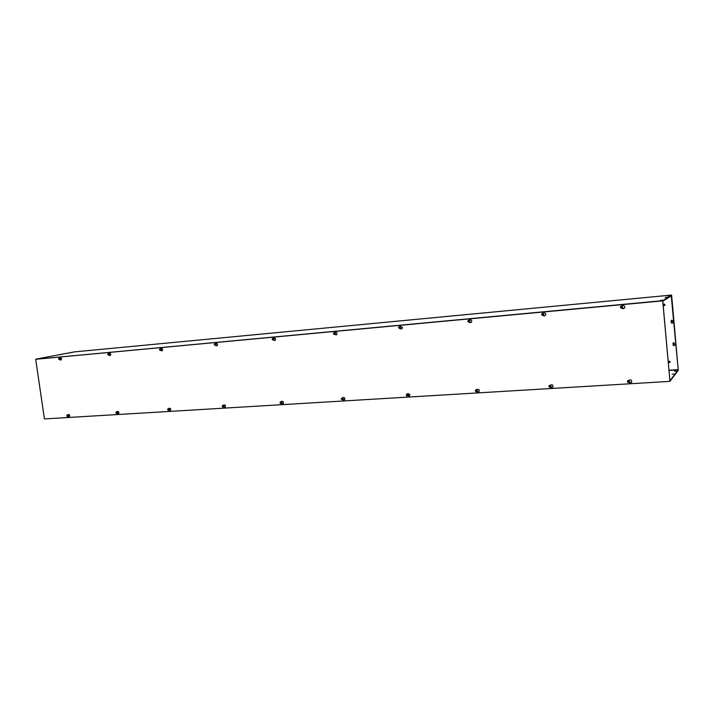 <?xml version="1.0" encoding="UTF-8"?>
<svg xmlns="http://www.w3.org/2000/svg" width="714" height="714" viewBox="0 0 714 714"><rect width="100%" height="100%" fill="white"/><g stroke="black" fill="none" stroke-linecap="round" stroke-linejoin="round"><path stroke-width="1.07" d="M68.455 415.834L68.267 415.164M117.551 412.817L117.364 412.165M60.253 359.062L60.11 358.383M109.385 354.519L109.242 353.858M161.212 349.717L161.078 349.092M215.976 344.576L215.869 344.112M667.046 297.274L665.18 297.542L667.046 297.274M662.556 300.13L660.62 300.416L662.556 300.13M59.985 354.671L61.859 354.403L59.994 354.706M40.502 358.339L42.438 358.062L40.502 358.374M673.945 373.984L672.097 374.314L673.945 373.984M669.402 295.774L667.751 295.926L669.402 295.774M72.034 352.502L70.972 352.618L72.034 352.502M676.149 371.075L674.507 371.182L676.149 371.075M673.24 342.845L673.195 344.942L673.846 345.638L674.605 345.424M674.784 344.88L673.793 345.692L673.141 344.996L673.007 343.452L673.98 342.631L674.784 344.88M672.633 320.889L672.766 322.442L671.856 323.281L670.99 321.032L671.901 320.184L672.633 320.889M671.294 320.363L671.178 322.532L672.534 323.058M668.518 361.98L669.545 361.186C670.41 361.944 670.267 362.444 669.116 362.658L668.518 361.98M668.723 361.4L669.161 362.605L669.991 362.382M663.368 304.905L664.216 304.057C665.243 304.61 665.216 305.128 664.136 305.61L663.368 304.905M663.743 304.182L663.422 304.869L664.68 305.44M658.46 301.058L38.502 358.999M670.027 381.222L678.273 370.316L671.669 295.685L671.535 295.069L662.815 300.665L658.433 301.076M669.982 380.74L678.229 369.861L671.249 295.748M36.2 359.213L38.717 358.83M36.182 359.08L74.461 351.886L671.544 295.069M662.797 301.165L671.615 295.712M670.044 380.732L670.089 381.222M662.86 301.165L662.815 300.665M68.544 414.361L67.857 414.914M67.732 414.888L68.374 414.406C69.838 414.789 70.097 415.584 69.151 416.797L67.571 416.396M67.937 414.852L68.606 415.557L68.151 416.342L69.222 416.771M117.658 411.335L116.944 411.898M116.819 411.871L117.462 411.389C119.006 411.701 119.292 412.513 118.345 413.817L117.042 413.451L116.605 411.898M117.016 411.835L117.712 412.558L117.248 413.361L118.381 413.799M168.584 408.685L169.432 408.149L168.7 408.711M169.209 408.212C170.833 408.426 171.173 409.238 170.235 410.657L168.807 410.318M169.004 410.229L170.218 410.666M224.116 404.776L223.348 405.347M223.25 405.329L223.821 404.892C225.517 404.918 225.936 405.722 225.08 407.301L223.473 406.998M223.527 406.98L224.972 407.355M281.941 401.214L281.146 401.786M281.066 401.777L281.548 401.402C283.279 401.17 283.815 401.928 283.146 403.678L281.28 403.49M281.459 403.419L282.896 403.847M343.175 397.448L342.372 398.019M342.309 398.01L342.827 397.627C344.38 397.243 345.032 397.903 344.782 399.608L342.524 399.778M342.702 399.715L344.264 400.126M408.14 393.459L407.346 394.021M407.292 394.012L407.846 393.619L410.086 394.753L408.14 396.163L407.507 395.842M406.891 394.092L408.167 394.896L407.676 395.779L409.399 396.163M477.166 389.246L476.408 389.773M476.381 389.764L478.933 389.621C479.656 391.379 479.094 392.173 477.255 391.986L476.595 391.656M476.756 391.602L478.683 391.932M549.967 385.239L552.261 384.757C553.6 386.604 553.136 387.532 550.878 387.532L550.173 387.193M550.333 387.149L552.547 387.372M59.842 359.579L60.967 360.07M59.655 358.08L60.351 357.616C61.77 358.232 61.931 359.062 60.833 360.106L59.61 359.633M60.449 357.607L59.789 358.133M108.965 355.081L110.152 355.572M108.787 353.528L109.51 353.055C111.009 353.662 111.179 354.519 110.018 355.608L108.724 355.126M109.617 353.046L108.912 353.582M160.766 350.333L162.033 350.833M160.614 348.735L161.355 348.245C162.935 348.834 163.122 349.708 161.917 350.869L160.534 350.378M161.462 348.236L160.73 348.78L161.132 349.905L160.204 350.279M215.485 345.317L216.833 345.826M215.351 343.666L216.119 343.175C217.788 343.72 218.002 344.612 216.753 345.844L215.262 345.353M216.235 343.148L215.467 343.702M272.543 338.525L273.4 338.374L273.837 339.543L273.364 340.016L274.819 340.524L273.159 340.042M273.275 338.302L274.015 337.811C275.791 338.249 276.059 339.159 274.801 340.524M274.176 337.776L273.373 338.338M334.714 334.384L336.276 334.902M334.643 332.626L335.241 332.188C337.133 332.296 337.543 333.179 336.464 334.821L334.5 334.411M335.562 332.081L334.732 332.653M399.822 328.422L401.527 328.931M399.778 326.601L402.437 327.342C402.366 328.663 401.714 329.172 400.483 328.859L399.626 328.44M400.715 326.048L399.849 326.619M469.062 322.068L470.937 322.567M469.062 320.184L470.722 319.622C472.391 321.148 472.141 322.139 469.999 322.603L468.875 322.085M469.99 319.631L469.125 320.193L469.91 320.997L469.455 321.898M542.836 315.311L544.943 315.775M543.756 312.812L544.407 312.723C546.389 313.973 546.299 315.035 544.139 315.9L542.658 315.32M628.507 380.41L630.703 379.794C632.417 381.535 632.06 382.552 629.614 382.847L628.713 382.427M628.847 382.392L631.462 382.409M621.599 308.082L624.063 308.466M622.438 305.574L623.242 305.396C625.41 306.556 625.375 307.654 623.135 308.698L621.001 307.984M662.717 300.897L669.973 381.365L44.429 418.931L35.7 359.285L662.77 300.862L35.7 359.285M662.77 300.862L669.973 381.365M622.287 307.127L621.921 307.904L620.939 307.993L620.412 307.127L622.394 307.002L620.457 307.127M620.484 307.261L622.349 307.091M621.992 307.957L622.456 307.484L621.519 306.02L620.511 306.636L621.76 306.261L622.278 306.958M620.903 306.288L621.876 306.199L622.447 306.975L622.037 307.841L622.447 306.975L621.876 306.199L620.787 306.351M621.162 307.975L621.921 307.904M622.171 307.136L620.546 307.288M620.528 307.118L622.153 306.966M622.072 307.136L620.662 307.27M620.644 307.1L622.064 306.975M621.501 306.029L622.447 307.493L621.439 308.091M620.885 307.921L620.448 307.315M620.752 306.413L620.493 306.966M621.519 306.02L620.984 306.145M629.337 381.526L627.481 381.633M629.284 381.579L628.909 382.338L627.936 382.401L627.428 381.695L627.776 380.776L629.266 381.419M629.436 381.383L628.864 380.607L629.382 381.437M627.472 381.392L628.864 380.607L627.776 380.776M627.526 381.526L629.141 381.428M629.159 381.588L627.544 381.687M627.642 381.508L629.052 381.428M629.07 381.588L627.66 381.669M627.793 382.204L627.463 381.749M627.41 381.526L628.802 380.482L629.427 381.892L628.115 382.383M628.15 382.383C629.659 382.186 629.882 381.544 628.811 380.473L627.695 380.714M542.122 313.58L543.033 313.491L543.577 314.24L543.193 315.079L543.577 314.24L543.033 313.491L541.953 313.642L541.614 314.392L543.461 314.356L541.685 314.383M541.685 314.481L543.461 314.356M543.372 314.392L542.113 315.231L541.631 314.553M542.381 315.204L543.033 315.142M543.265 314.401L541.747 314.544M541.73 314.383L543.247 314.24M541.953 313.642L543.354 314.231M543.175 314.401L541.855 314.526M541.837 314.365L543.167 314.249M541.676 314.258L543.077 313.419L543.577 314.74L542.238 315.213M543.051 315.249L543.595 314.731L542.31 313.392M549.369 385.498L550.298 385.426L550.833 386.185L550.458 386.997L550.833 386.185L550.298 385.426L548.887 386.328L550.637 386.381L548.941 386.319M550.717 386.319L548.968 386.435M550.637 386.381L549.387 387.166L548.896 386.479M549.227 385.596L550.619 386.22M548.995 386.319L550.512 386.229M550.396 386.604L549.012 386.479M549.111 386.301L550.432 386.22M550.44 386.381L549.12 386.461M548.941 386.212L550.396 385.382L550.842 386.667L549.61 387.149M550.539 387.033L550.414 385.373L549.352 385.417M469.455 321.041L467.84 321.345L469.455 321.041L468.991 320.39L467.822 321.193L469.348 321.05M467.947 321.318L469.58 321.166M468.339 320.399L469.714 321.05L469.366 321.862L469.196 320.318L468.134 320.47M469.473 321.202L468.295 322.005L467.84 321.345M468.598 321.978L469.16 321.925M469.366 321.211L467.938 321.336M469.294 321.211L468.054 321.327M468.036 321.175L469.276 321.059M468.188 320.452L469.241 320.247L469.723 321.532L468.473 321.987M469.178 322.041L469.741 321.523L468.58 320.202M475.827 390.005L476.684 389.951L476.845 391.468L476.684 389.951L475.319 390.817L477.068 390.808L475.399 390.808M477.068 390.808L475.435 390.915M476.961 390.87L475.792 391.629L475.328 390.969M475.631 390.112L476.943 390.719M475.417 390.808L476.836 390.728M476.854 390.879L475.435 390.96M475.524 390.799L476.765 390.719M476.782 390.87L475.542 390.951M475.426 390.567L477.032 390.112L477.211 391.147L476.059 391.611M476.836 391.558L477.05 390.103L475.89 389.88M400.099 327.44L398.582 327.726L400.099 327.44L399.661 326.798L398.564 327.574L400.001 327.449M398.707 327.69L400.242 327.548M399.09 326.807L400.393 327.44L400.072 328.217L399.902 326.735L398.849 326.878M400.117 327.583L399.831 328.288L398.582 327.726M399.358 328.333L399.831 328.288M400.018 327.592L398.68 327.717M399.956 327.592L398.787 327.699M398.769 327.556L399.938 327.449M398.965 326.842L399.947 326.664L400.483 327.476L399.233 328.342M399.867 328.404L400.5 327.467L399.367 326.601M407.917 395.029L406.382 395.128M406.766 394.244L408.06 394.904L407.739 395.663L407.569 394.19L406.239 395.029L407.676 394.949M407.792 395.083L406.694 395.824L406.257 395.181M406.534 394.351L407.774 394.94M407.694 395.092L406.355 395.172M406.444 395.012L407.614 394.94M407.632 395.092L406.462 395.163M406.587 394.324L408.149 394.904L407.007 395.797M333.982 332.831L334.741 332.76L334.911 334.206L334.741 332.76L333.447 333.581L335.044 333.554L333.581 333.563M333.599 333.688L335.044 333.554M334.902 333.59L333.875 334.339L333.456 333.724M334.812 333.599L333.554 333.715M333.536 333.572L334.795 333.456M333.706 332.902L334.884 333.447M334.759 333.599L333.661 333.706M333.643 333.554L334.741 333.456M333.866 332.858L334.786 332.688L335.232 333.893L334.134 334.322M334.705 334.384L335.259 333.893L334.259 332.626M342.872 399.001L341.426 399.081M341.801 398.225L342.559 398.18L342.729 399.608L342.559 398.18L341.274 399.001L342.622 398.921M342.729 399.055L342.461 399.715L341.292 399.144M341.533 398.341L342.711 398.912M342.64 399.064L341.381 399.135M341.471 398.983L342.559 398.912M342.577 399.055L341.479 399.126M341.658 398.287C342.595 397.832 343.059 398.171 343.05 399.313L342.051 399.742M342.64 399.742L343.032 399.403L341.961 398.064M272.641 338.507L273.355 338.436L273.533 339.837L273.355 338.436L272.096 339.23L273.632 339.212L272.248 339.221M272.266 339.337L273.632 339.212M273.471 339.248L273.23 339.909L272.114 339.373M273.391 339.257L272.204 339.364M272.186 339.23L273.373 339.114M272.337 338.57L273.462 339.105M273.337 339.257L272.302 339.355M272.284 339.212L273.319 339.114M273.328 340.025L272.802 339.944M273.391 340.007L273.864 339.534L272.926 338.302M280.584 401.991L281.744 402.616L281.468 403.33L281.298 401.946L280.04 402.741L281.575 402.741L280.183 402.723M281.575 402.741L280.218 402.821M281.423 402.794L280.459 403.481L280.058 402.874M280.29 402.098L281.405 402.651M280.129 402.732L281.316 402.66M281.334 402.794L280.147 402.866M280.227 402.714L281.262 402.651M281.28 402.794L280.245 402.857M280.459 402.036L281.771 403.044L280.825 403.455M281.361 403.472L280.763 401.821M215.494 344.451L214.218 344.71L215.494 344.451L215.101 343.871L214.2 344.567L215.36 344.46M214.387 344.666L215.682 344.55M214.753 343.862L215.86 344.443L215.61 345.157L215.432 343.8L214.432 343.934M215.512 344.585L215.28 345.228L214.218 344.71M215.423 344.594L214.307 344.701M214.289 344.559L215.405 344.46M215.378 344.594L214.405 344.683M214.664 343.88L215.476 343.729L215.896 344.871L214.923 345.264M214.959 345.255L215.931 344.862L214.691 343.871M223.714 406.266L222.429 406.346M222.786 405.534L223.464 405.49L223.643 406.837L223.464 405.49L222.241 406.266L223.402 406.186M223.544 406.32L222.643 406.989L222.259 406.4M222.473 405.641L223.527 406.186M222.331 406.257L223.446 406.195M223.464 406.328L222.349 406.391M223.42 406.32L222.447 406.382M222.679 405.57L223.928 406.561L223.036 406.962M223.634 406.926L222.991 405.365M160.704 349.503L159.677 349.726L160.704 349.503L160.329 348.932L159.481 349.61L160.623 349.512L159.561 349.61M160.034 348.923L160.677 348.86L160.855 350.181L160.677 348.86L159.695 348.994M160.721 349.637L159.874 350.315L159.499 349.744M160.641 349.637L159.579 349.735M159.954 348.941L160.721 348.798M160.686 350.351L161.159 349.896L160.338 348.718M168.147 408.89L169.191 409.488L168.959 410.157L168.781 408.854L167.594 409.604L169.004 409.604L167.763 409.586M169.004 409.604L167.79 409.675M168.825 409.657L168.62 410.264L167.612 409.729M167.808 408.997L168.807 409.524M167.674 409.595L168.736 409.533M168.754 409.666L167.692 409.729M167.772 409.586L168.691 409.524M168.709 409.657L167.79 409.711M168.049 408.917L169.236 409.89L168.397 410.273M168.843 410.3L168.352 408.72M169.307 409.657L169.102 408.988M108.831 354.278L107.698 354.519L108.831 354.278L108.483 353.725L107.68 354.385L108.724 354.287M107.885 354.483L109.046 354.376M108.233 353.716L108.84 353.653L109.028 354.938L108.84 353.653L107.876 353.787M108.849 354.412L108.662 355.019L107.698 354.519M108.778 354.421L107.769 354.51M107.752 354.385L108.76 354.287M108.742 354.421L107.868 354.501M108.162 353.725L108.894 353.591L109.287 354.671L108.412 355.036M108.858 355.108L109.322 354.662L108.501 353.519M109.42 354.447L109.18 353.814L109.42 354.447M117.203 412.763L116.052 412.835M116.4 412.067L117.007 412.032L117.185 413.299L117.007 412.032L115.847 412.763L116.891 412.692M117.016 412.817L116.819 413.406L115.864 412.888M116.034 412.165L116.998 412.692M115.918 412.754L116.926 412.692M116.944 412.817L115.936 412.879M116.909 412.817L116.034 412.87M116.311 412.094L117.444 413.04L116.65 413.415M59.128 358.249L60.083 358.803L59.887 359.454L59.699 358.205L58.566 358.919L59.878 358.901L58.762 358.892M59.681 358.937L59.503 359.526L58.584 359.044M59.61 358.946L58.655 359.035M58.744 358.33L59.664 358.812M59.066 358.267L59.753 358.142L60.128 359.187L59.307 359.544M59.726 359.615L60.163 359.187L59.423 358.062M60.172 359.151L60.003 358.33L60.181 359.142M68.08 415.762L66.982 415.825M67.768 415.691L66.839 415.753L67.768 415.691M67.321 415.075L67.901 415.039L68.08 416.28L67.901 415.039L66.839 415.753M67.884 415.816L67.125 416.423L66.786 415.878M66.946 415.182L67.866 415.691M67.812 415.816L66.857 415.878M67.785 415.816L66.955 415.86M67.25 415.102L68.321 416.03L68.008 416.414L67.535 414.914M68.383 415.932L68.16 415.12M68.16 415.129L68.383 415.914M67.973 414.968L68.303 416.155M629.489 381.758L628.561 380.383M550.753 386.818L551.003 386.096L550.021 385.203M477.041 391.397L477.389 390.594L476.461 389.728M407.873 395.654L408.283 394.815L407.399 393.976M342.818 399.635L343.273 398.778L342.434 397.975M281.539 403.374L282.012 402.526L281.209 401.732M223.714 406.882L224.178 406.061L223.42 405.293M169.031 410.211L169.495 409.399L168.772 408.649M117.069 411.951L117.426 413.147M168.861 408.774L169.227 409.97M223.553 405.427L223.937 406.596M281.405 401.884L281.816 402.999M342.72 398.153L343.122 399.153M407.837 394.244L408.14 395.11M59.824 358.16L60.074 359.374M59.905 359.544L60.413 358.74L59.869 358.053M622.394 307.582L621.751 306.038M543.381 315.035L543.747 314.187L542.961 313.33M400.081 328.306L400.625 327.378L399.911 326.575M334.928 334.295L335.464 333.384L334.786 332.608M273.542 339.935L274.078 339.043L273.435 338.284M215.619 345.255L216.155 344.38L215.539 343.639M160.864 350.279L161.4 349.432L160.802 348.709M109.037 355.036L109.563 354.206L108.992 353.51M108.974 353.617L109.233 354.84M160.82 348.834L161.087 350.056M215.601 343.782L215.869 344.987M273.569 338.454L273.837 339.596M335.027 332.84L335.277 333.84M400.331 326.967L400.5 327.592M678.229 369.861L669.054 370.45M671.535 295.069L74.461 351.886M667.929 295.882L669.464 295.73L667.929 295.882M669.036 370.236L678.229 369.638"/></g></svg>
